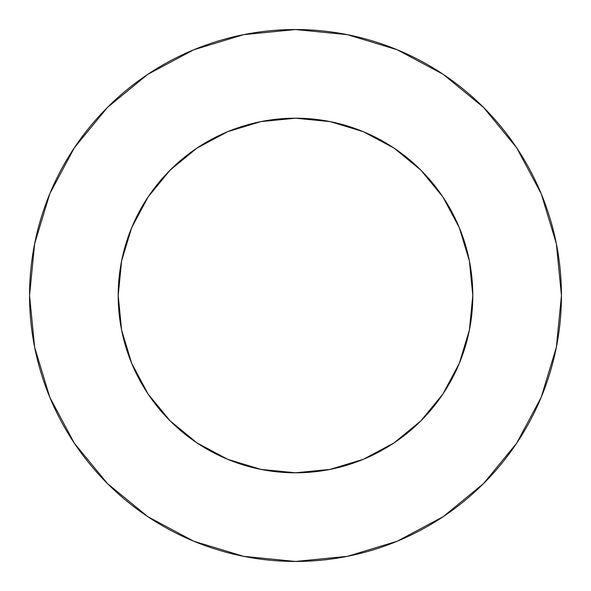 <?xml version="1.0" encoding="UTF-8"?>
<svg xmlns="http://www.w3.org/2000/svg" width="591" height="591" viewBox="0 0 591 591"><rect width="100%" height="100%" fill="white"/><g stroke="black" fill="none" stroke-linecap="round" stroke-linejoin="round"><path stroke-width="0.89" d="M148.082 196.995L170.127 170.127L148.082 196.995L131.697 227.653L121.606 260.912L118.2 295.5A177.3 177.3 0 0 1 295.5 118.2A177.3 177.3 0 0 1 472.8 295.5A177.3 177.3 0 0 1 295.5 472.8A177.3 177.3 0 0 1 118.2 295.5L121.606 330.088L131.697 363.347L148.082 394.005L170.127 420.873L148.112 394.049M29.55 295.5A265.95 265.95 0 0 1 295.5 29.55A265.95 265.95 0 0 1 561.45 295.5A265.95 265.95 0 0 1 295.5 561.45A265.95 265.95 0 0 1 29.55 295.5L34.662 347.382L49.792 397.278L74.37 443.257L107.444 483.556L147.743 516.63L193.722 541.208L243.618 556.338L295.5 561.45L347.382 556.338L397.278 541.208L443.257 516.63L483.556 483.556L516.63 443.257L541.208 397.278L556.338 347.382L561.45 295.5L556.338 243.618L541.208 193.722L516.63 147.743L483.556 107.444L443.257 74.37L397.278 49.792L347.382 34.662L295.5 29.55L243.618 34.662L193.722 49.792L147.743 74.37L107.444 107.444L74.37 147.743L49.792 193.722L34.662 243.618L29.55 295.5M196.995 442.918L170.127 420.873L196.995 442.918L227.653 459.303L260.912 469.394L295.5 472.8L330.088 469.394L363.347 459.303L394.005 442.918L420.873 420.873L442.918 394.005L420.873 420.873L394.049 442.888M394.005 148.082L420.873 170.127L394.005 148.082L363.347 131.697L330.088 121.606L295.5 118.2L260.912 121.606L227.653 131.697L196.995 148.082L170.127 170.127L196.951 148.112M442.918 394.005L459.303 363.347L469.394 330.088L472.8 295.5L469.394 260.912L459.303 227.653L442.918 196.995L420.873 170.127L442.888 196.951M516.63 147.743L483.556 107.444L443.324 74.422M147.743 74.37L107.444 107.444L74.422 147.676M74.37 443.257L107.444 483.556L147.676 516.578M443.257 516.63L483.556 483.556L516.578 443.324"/></g></svg>
